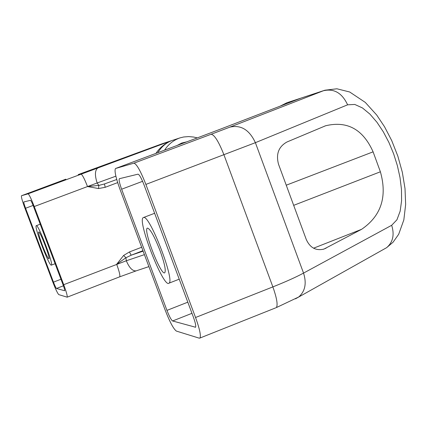 <?xml version="1.0" encoding="UTF-8"?>
<svg xmlns="http://www.w3.org/2000/svg" width="427" height="427" viewBox="0 0 427 427"><rect width="100%" height="100%" fill="white"/><g stroke="black" fill="none" stroke-linecap="round" stroke-linejoin="round"><path stroke-width="0.64" d="M51.24 265.156L51.368 265.14C53.962 265.007 38.126 223.588 36.284 225.691C33.749 225.83 48.833 265.621 51.24 265.156M30.504 200.316L23.821 201.939C23.629 202.441 24.216 204.544 25.577 208.253L53.466 282.135C54.912 285.871 55.916 287.979 56.487 288.476L64.669 290.744C64.867 290.237 64.29 288.15 62.945 284.499L33.594 206.663C32.068 202.729 31.038 200.61 30.504 200.316M155.914 153.389C159.976 147.448 165.185 143.216 171.526 140.691C165.879 142.949 161.299 146.947 157.787 152.69M164.614 150.133C168.377 144.225 173.522 140.136 180.039 137.868L161.657 143.936L171.526 140.691L28.059 193.837C29.116 194.397 31.176 198.63 34.245 206.535L63.719 284.686L126.312 260.764C129.296 267.846 132.573 271.22 136.144 270.867L119.683 276.829C120.313 275.73 119.309 271.54 116.672 264.26L125.933 257.753L131.169 255.213L142.938 250.676M65.806 179.196L21.478 195.742C21.094 196.74 22.268 200.952 24.996 208.365L52.772 281.964C55.654 289.399 57.666 293.621 58.814 294.635L67.162 297.176C67.551 296.167 66.404 292.004 63.719 284.686M144.422 254.647L126.312 260.764L125.933 257.753L123.627 255.447L129.44 251.951L131.169 255.213L143.12 251.161M123.627 255.447L116.672 264.26M104.231 184.037L116.742 179.5L104.231 184.037L98.818 185.409L87.514 186.551L97.159 182.98C94.57 174.953 94.911 169.855 98.183 167.694M115.877 176.175L97.159 182.98L98.818 185.409L98.552 188.547L87.514 186.551L34.245 206.535M104.455 183.957L105.218 187.298L117.676 182.612M186.786 141.833L181.688 143.061L177.077 145.468M161.753 143.899L78.205 174.6M42.38 245.365C45.657 253.803 47.845 258.292 48.94 258.831C50.706 258.735 39.941 230.585 38.681 232.01C38.27 233.089 39.503 237.54 42.38 245.365M21.489 195.737L28.059 193.837M143.675 217.482L143.328 217.589C136.661 219.734 163.626 288.743 168.975 283.176C175.219 281.009 149.781 214.989 143.675 217.482M172.609 320.971L195.523 327.226C196.121 326.111 195.39 322.684 193.324 316.951L143.99 184.79C141.369 178.102 139.378 174.563 138.022 174.168L119.357 178.71C118.706 179.676 119.464 183.183 121.626 189.22L166.957 310.386C169.343 316.508 171.232 320.036 172.609 320.971L191.969 313.322M145.879 184.416C140.59 170.944 136.603 163.861 133.918 163.173L115.525 168.505C114.212 170.437 115.722 177.445 120.062 189.529L165.105 309.927C169.845 322.081 173.608 329.137 176.394 331.085L199.254 338.173L199.959 338.04C201.133 335.803 199.665 328.955 195.555 317.507L145.879 184.416L255.389 142.677L347.61 104.818C342.075 92.958 334.005 88.272 323.388 90.754L324.926 90.214L336.892 88.784L349.681 91.992L365.288 102.4L376.694 115.018L384.519 126.728L391.74 140.632L397.852 156.175L402.335 172.294L405.009 188.553L405.65 204.469L403.835 219.916L398.679 234.279L393.08 242.205L386.616 247.676L383.318 249.523M300.245 98.413L220.951 128.949M195.555 317.507L272.869 286.896C276.872 298.265 278.02 305.172 276.312 307.6L298.654 297.016C305.156 291.342 306.789 283.368 303.544 273.093C295.964 277.176 285.738 281.772 272.869 286.896L223.988 154.926C218.715 141.593 214.423 134.708 211.114 134.27L229.897 127.129C240.903 124.636 249.4 129.819 255.389 142.677L303.544 273.093L391.676 225.291C394.628 234.797 392.936 242.258 386.616 247.676L295.447 298.847M160.029 250.622C154.264 236.014 150.037 228.509 147.347 228.114C142.842 229.598 161.16 276.466 164.785 272.714C166.098 270.505 164.512 263.139 160.029 250.622M306.26 239.478C310.05 247.788 315.937 250.991 323.917 249.096L361.621 229.304C381.183 215.918 387.438 196.746 380.388 171.787L373.097 151.841C363.019 129.296 347.188 120.601 325.604 125.768L287.013 141.967C278.65 146.6 275.815 154.019 278.516 164.23L306.26 239.478M56.487 288.476L63.42 285.796M53.466 282.135L60.965 279.247M25.577 208.253L33.114 205.424M119.624 276.851L67.162 297.176M136.389 270.787L148.9 266.613M129.44 251.951L141.657 247.249M98.552 188.547L105.218 187.298M78.312 174.558L161.737 143.904M87.514 186.551C84.455 178.7 82.267 174.542 80.959 174.083M195.192 327.29L195.603 327.13M166.957 310.386L187.811 302.177M121.626 189.22L142.586 181.315M324.376 90.396L286.88 102.758L280.112 106.163M229.897 127.129L323.388 90.754L301.158 98.061M115.578 168.489L197.637 137.777M197.728 137.74L221.421 128.767M199.959 338.04L275.746 307.83M133.918 163.173L211.114 134.27M391.676 225.291L396.945 219.777L400.163 211.141L401.588 200.717L401.471 189.407L400.014 177.557L397.361 165.612L393.635 153.827L388.928 142.485L383.329 131.847L376.977 122.298L369.931 114.126L362.438 107.935L354.773 104.444L347.61 104.818M323.154 249.325L326.111 248.162M313.573 248.194L361.621 229.304M293.675 205.344L380.388 171.787M286.245 185.201L373.097 151.841M51.368 265.14L55.104 263.705M36.306 225.68L40.207 224.207M21.478 195.742L65.811 179.191M180.039 137.868L183.69 136.982L188.681 136.587L193.661 137.046L197.322 137.894M168.975 283.176L179.223 279.173M143.547 217.503L154.622 213.281M115.557 168.494L197.658 137.766M221.069 128.901L197.701 137.75M221.298 128.815L300.48 98.322M324.488 126.189L325.604 125.768M280.043 106.19L286.912 102.747"/></g></svg>
